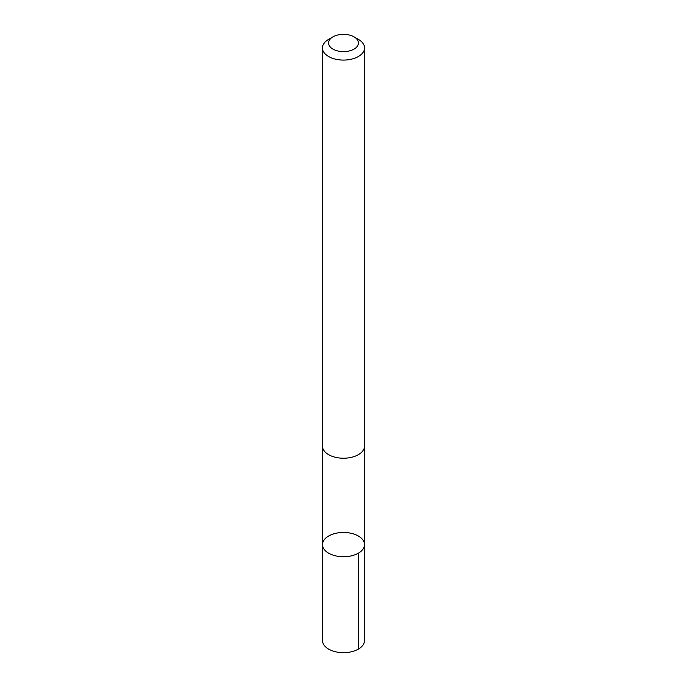 <?xml version="1.0" encoding="UTF-8"?>
<svg xmlns="http://www.w3.org/2000/svg" width="687" height="687" viewBox="0 0 687 687"><rect width="100%" height="100%" fill="white"/><g stroke="black" fill="none" stroke-linecap="round" stroke-linejoin="round"><path stroke-width="1.03" d="M344.513 532.477A21.031 12.143 180 0 1 364.531 544.602A21.031 12.143 180 0 1 343.5 556.736A21.031 12.143 180 0 1 322.469 544.602A21.031 12.143 180 0 1 344.513 532.477M322.469 640.524A21.031 12.143 0 0 0 342.487 652.65A21.031 12.143 0 0 0 364.531 640.524L364.531 544.602A21.031 12.143 180 0 1 343.5 556.736A21.031 12.143 180 0 1 322.469 544.602L322.469 640.524M332.92 36.883L328.626 39.357A21.031 12.143 0 0 0 322.469 47.944L322.469 446.086A21.031 12.143 0 0 0 342.487 458.212A21.031 12.143 0 0 0 364.531 446.086L364.531 47.944A21.031 12.143 0 0 0 358.374 39.357L354.08 36.883A14.959 8.639 0 0 0 332.92 36.883A14.959 8.639 0 0 0 329.545 46.098A14.959 8.639 0 0 0 342.779 51.611A14.959 8.639 0 0 0 357.18 46.484A14.959 8.639 0 0 0 354.08 36.883M322.469 47.944A21.031 12.143 0 0 0 342.487 60.07A21.031 12.143 0 0 0 364.531 47.944M358.374 649.112L358.365 553.181M322.478 446.413L322.469 544.602M364.522 446.413L364.531 544.602"/></g></svg>
